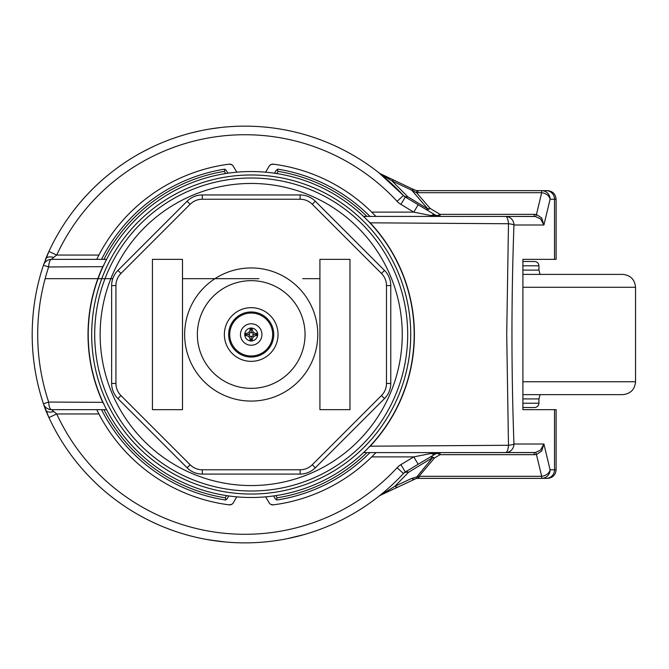 <?xml version="1.0" encoding="UTF-8"?>
<svg xmlns="http://www.w3.org/2000/svg" width="669" height="669" viewBox="0 0 669 669"><rect width="100%" height="100%" fill="white"/><g stroke="black" fill="none" stroke-linecap="round" stroke-linejoin="round"><path stroke-width="1" d="M522.907 394.635L622.663 394.635C630.491 393.865 634.789 389.575 635.55 381.748L522.907 381.748M586.161 274.39L622.663 274.39C630.491 275.151 634.789 279.45 635.55 287.277L635.55 381.748M622.663 274.39L522.907 274.39M522.907 407.513L534.631 407.513C537.24 407.262 538.67 405.832 538.93 403.223L522.907 403.223M522.907 261.504L534.631 261.504C537.24 261.763 538.67 263.193 538.93 265.802L538.93 270.092L522.907 270.092M540.075 274.39L538.93 270.092M522.907 398.925L538.93 398.925L538.93 403.223M538.93 398.925L540.075 394.635M228.656 334.508A22.545 22.545 0 0 0 262.474 354.035A22.545 22.545 0 0 0 262.474 314.99A22.545 22.545 0 0 0 228.656 334.508M224.366 334.508A26.844 26.844 0 0 1 264.623 311.269A26.844 26.844 0 0 1 264.623 357.756A26.844 26.844 0 0 1 224.366 334.508M317.767 334.508A66.566 66.566 0 0 1 217.918 392.159A66.566 66.566 0 0 1 217.918 276.866A66.566 66.566 0 0 1 317.767 334.508M381.447 395.571L312.264 464.754A17.177 17.177 0 0 1 300.122 469.78L300.122 474.078L202.289 474.078L300.122 474.078A21.475 21.475 0 0 0 315.3 467.79L384.483 398.607A21.475 21.475 0 0 0 390.771 383.429L390.771 285.596L390.771 383.429A21.475 21.475 0 0 1 384.483 398.607A21.475 21.475 0 0 0 390.771 383.429L386.473 383.429A17.177 17.177 0 0 1 381.447 395.571L384.483 398.607A21.475 21.475 0 0 0 390.771 383.429M190.138 464.754L120.964 395.571A17.177 17.177 0 0 1 115.929 383.429L115.929 285.596A17.177 17.177 0 0 1 120.964 273.445L190.138 204.271A17.177 17.177 0 0 1 202.289 199.237L202.289 194.947L300.122 194.947L202.289 194.947A21.475 21.475 0 0 0 187.103 201.235L117.928 270.41A21.475 21.475 0 0 0 111.639 285.596L111.639 383.429A21.475 21.475 0 0 0 117.928 398.607L187.103 467.79A21.475 21.475 0 0 0 202.289 474.078L202.289 469.78A17.177 17.177 0 0 1 190.138 464.754L187.103 467.79A21.475 21.475 0 0 0 202.289 474.078M312.264 204.271L381.447 273.445L384.483 270.41A21.475 21.475 0 0 1 390.771 285.596A21.475 21.475 0 0 0 384.483 270.41A21.475 21.475 0 0 1 390.771 285.596A21.475 21.475 0 0 0 384.483 270.41L315.3 201.235A21.475 21.475 0 0 0 300.122 194.947A21.475 21.475 0 0 1 315.3 201.235A21.475 21.475 0 0 0 300.122 194.947L300.122 199.237A17.177 17.177 0 0 1 312.264 204.271L315.3 201.235A21.475 21.475 0 0 0 300.122 194.947M115.929 383.429L111.639 383.429A21.475 21.475 0 0 0 117.928 398.607A21.475 21.475 0 0 1 111.639 383.429A21.475 21.475 0 0 0 117.928 398.607L120.964 395.571M349.971 409.662L319.916 409.662L319.916 259.363L349.971 259.363L349.971 409.662M182.495 409.662L152.432 409.662L152.432 259.363L182.495 259.363L182.495 409.662M229.735 334.508A21.475 21.475 0 0 1 261.939 315.919A21.475 21.475 0 0 1 261.939 353.107A21.475 21.475 0 0 1 229.735 334.508M251.201 340.956L250.131 340.956A4.349 0.753 -90 0 1 250.131 340.864L250.131 339.877A4.298 4.298 0 0 0 245.832 335.587L244.854 335.587A4.349 0.753 180 0 1 244.762 335.587L244.762 333.438A4.349 0.753 0 0 1 244.854 333.438L245.832 333.438A4.298 4.298 0 0 0 250.131 329.14L250.131 328.161A4.349 0.753 -90 0 1 250.131 328.069L252.28 328.069A4.349 0.753 90 0 1 252.28 328.161L252.28 329.14A4.298 4.298 0 0 0 256.57 333.438L257.557 333.438A4.349 0.753 0 0 1 257.649 333.438L257.649 335.587A4.349 0.753 180 0 1 257.557 335.587L256.57 335.587A4.298 4.298 0 0 0 252.28 339.877L252.28 340.864A4.349 0.753 90 0 1 252.28 340.956L251.201 340.956M240.464 334.508A10.737 10.737 0 0 0 251.201 345.246A10.737 10.737 0 0 0 261.939 334.508A10.737 10.737 0 0 0 251.201 323.779A10.737 10.737 0 0 0 240.464 334.508A10.737 10.737 0 0 0 251.201 345.246A10.737 10.737 0 0 0 261.939 334.508A10.737 10.737 0 0 0 251.201 323.779A10.737 10.737 0 0 0 240.464 334.508M252.28 340.956L251.201 339.877L251.201 336.097M250.131 340.956L251.201 339.877L250.131 339.877M257.649 335.587L256.57 334.508L252.79 334.508M244.762 335.587L245.832 334.508L249.621 334.508M244.762 333.438L245.832 334.508L245.832 333.438M250.131 328.069L251.201 329.14L251.201 332.928M257.649 333.438L256.57 334.508L256.57 335.587M252.28 328.069L251.201 329.14L250.131 329.14M369.957 452.604A167.484 167.484 0 0 1 277.468 499.919L275.243 498.831L273.663 495.938M228.739 495.938L227.167 498.831L224.943 499.919A167.484 167.484 0 0 1 101.529 409.662M103.938 259.363A165.335 165.335 0 0 1 224.341 171.373A914.406 646.58 59.2 0 1 225.244 169.433A2.149 2.149 0 0 0 225.244 169.424A2.149 2.149 0 0 0 223.99 169.257L226.181 170.277L227.928 173.204M274.482 173.204L276.222 170.277L278.421 169.257A2.149 2.149 0 0 0 277.167 169.424A2.149 2.149 0 0 0 277.158 169.433A915.05 647.04 -59.2 0 1 278.07 171.373A165.335 165.335 0 0 1 366.913 216.413M369.957 216.413A167.484 167.484 0 0 0 278.421 169.257A2.149 2.149 0 0 0 277.167 169.424M276.774 173.547L278.07 171.373M224.341 171.373L225.637 173.547M225.244 169.424A2.149 2.149 0 0 0 223.99 169.257A167.484 167.484 0 0 0 101.529 259.363M226.473 495.604L225.277 497.803A882.06 623.717 118.6 0 0 226.231 499.726A2.149 2.149 0 0 1 226.222 499.726A2.149 2.149 0 0 1 226.197 499.743A2.149 2.149 0 0 0 226.231 499.726M225.277 497.803A165.335 165.335 0 0 1 103.938 409.662M366.913 452.604A165.335 165.335 0 0 1 277.125 497.803L275.929 495.604M276.18 499.726L276.18 499.726A2.149 2.149 0 0 0 277.468 499.919A2.149 2.149 0 0 1 276.18 499.726A881.441 623.274 -118.6 0 0 277.125 497.803M226.114 499.776A2.149 2.149 0 0 1 224.943 499.919A2.149 2.149 0 0 0 226.114 499.776M193.408 132.378L201.729 130.505M192.563 132.587L190.882 133.014M201.202 130.614L190.899 133.006M204.63 129.937A215.878 215.878 0 0 1 204.982 129.87L205.124 129.845A215.878 215.878 0 0 0 205.065 129.853M199.646 130.94L201.227 130.614M193.098 132.454L193.776 132.286M228.606 126.767A215.878 215.878 0 0 1 241.158 126.182M262.817 126.893L266.471 127.227M267.608 127.344L269.323 127.536M269.691 127.578L270.259 127.645M270.636 127.687L271.213 127.762M271.589 127.804L273.236 128.013A215.878 215.878 0 0 1 279.207 128.891L279.776 128.983L279.207 128.891M264.23 127.018L261.387 126.776M266.279 127.21L266.948 127.277M267.533 127.336L268.052 127.394M270.125 127.628L270.569 127.679M271.229 127.762L271.723 127.821M261.73 126.809L262.265 126.851M262.624 126.876L263.16 126.926M282.385 129.426L285.203 129.945M286.416 130.179L286.85 130.263M286.767 130.246A215.878 215.878 0 0 1 287.034 130.304L283.832 129.686A215.878 215.878 0 0 0 283.547 129.635M289.292 130.764L287.26 130.346A215.878 215.878 0 0 1 287.519 130.396M299.319 133.123L298.182 132.83M289.585 130.823L293.306 131.651M293.875 131.776L297.412 132.638M296.442 132.395L297.521 132.663M297.253 132.596L299.135 133.072M303.718 134.318L305.424 134.812M293.122 131.609L293.54 131.701M294.561 131.944L295.138 132.077M299.16 133.081L301.552 133.716M242.529 126.165A215.878 215.878 0 0 1 259.02 126.608M209.79 129.017L220.837 127.495M218.713 127.746L209.815 129.017M212.056 128.657L212.742 128.557M172.468 138.659L170.98 139.194M181.951 135.523L182.562 135.339M179.15 136.401L179.643 136.242M177.996 136.777L179.125 136.409M179.677 136.233L182.127 135.472M172.393 138.684L176.959 137.112M181.742 135.59L186.199 134.277M185.079 134.603L183.005 135.205M183.398 135.088L182.277 135.431M182.102 135.481L178.581 136.585M180.898 135.849L181.324 135.715M185.087 134.594L186.216 134.277M378.913 172.794A17.168 12.109 -50.1 0 0 379.708 173.346A8.588 8.588 0 0 0 380.561 173.815A8.588 8.588 0 0 1 379.708 173.346A16.75 11.816 -49.9 0 0 380.561 173.815L413.618 189.528L380.561 173.815A8.588 3.755 115.4 0 1 381.171 174.3L378.913 172.786L403.424 195.499A215.878 215.878 0 0 0 48.929 251.46L43.435 265.233A219.014 219.014 0 0 1 43.477 265.125M73.005 211.421L74.476 209.506A215.878 215.878 0 0 1 80.949 201.578M68.773 217.174L68.096 218.144M67.745 218.646L66.315 220.728M67.352 219.215L70.002 215.468M104.799 177.778A215.878 215.878 0 0 1 129.811 159.381M155.593 145.482A215.878 215.878 0 0 1 160.56 143.3A2264.272 699.138 67.5 0 1 163.796 141.962M314.856 137.797L314.346 137.622M316.178 138.257L316.955 138.533M317.415 138.7L318.369 139.035M318.67 139.152L320.919 139.98M320.259 139.729L321.429 140.172M321.647 140.256L324.674 141.435M325.276 141.669L326.037 141.979M326.631 142.221L327.066 142.397M328.32 142.923L328.972 143.191M329.424 143.383L330.419 143.818M330.101 143.676L332.359 144.663M332.828 144.872L333.864 145.34M340.429 148.443L335.403 146.043M335.746 146.202L336.808 146.695M337.31 146.929L337.962 147.239M340.914 148.677L342.478 149.463M343.306 149.889L339.158 147.816M345.447 150.993A215.878 215.878 0 0 1 365.282 162.835M277.986 128.699L276.105 128.415M275.82 128.373L277.852 128.682M279.776 128.983L282.067 129.376M285.596 130.02L287.018 130.296M286.6 130.212L288.632 130.622M289.326 130.773L290.12 130.94M290.789 131.082L291.216 131.174M294.059 131.818L294.728 131.977M295.748 132.228L296.651 132.445M297.354 132.621L298.324 132.863M298.984 133.039L300.874 133.532M302.087 133.867L302.756 134.051M305.942 134.962L307.623 135.464M308.509 135.732L304.989 134.678M205.182 129.828A215.878 215.878 0 0 1 207.423 129.426L208.477 129.242M208.912 129.167L209.472 129.075M142.271 152.097L141 152.791M146.034 150.115L146.846 149.697M147.339 149.446L148.468 148.878M149.17 148.526L149.998 148.117M151.303 147.489L153.745 146.335M152.022 147.147L152.766 146.795M153.46 146.469L154.004 146.21M147.423 149.404L149.505 148.367M149.806 148.217L152.373 146.979M151.286 147.498L149.915 148.167M149.689 148.275L142.137 152.172M131.007 158.637L132.178 157.909A215.878 215.878 0 0 1 132.495 157.717L133.064 157.366M133.415 157.156L136.618 155.267M136.794 155.158L137.973 154.48M138.157 154.38L141.402 152.574M142.355 152.055L144.178 151.077M144.345 150.993L147.908 149.162M134.77 156.345L133.081 157.357M84.67 197.347A215.878 215.878 0 0 1 101.847 180.346M287.662 130.43L286.215 130.137M285.688 130.037L284.626 129.836M283.974 129.719L283.037 129.543M280.487 129.1L284.032 129.727M287.453 130.388L288.28 130.555M288.958 130.689L289.568 130.823M290.037 130.923L290.555 131.032M295.522 132.169L294.527 131.935M323.696 141.042L322.324 140.515M321.822 140.323L320.794 139.93M320.208 139.712L319.297 139.378M316.863 138.5L319.832 139.578M321.505 140.197L324.49 141.36M324.641 141.418L325.627 141.811M325.778 141.878L326.581 142.204M331.105 144.111L332.075 144.537M332.217 144.596L333.003 144.947M333.413 145.131L333.99 145.39M336.173 146.394L335.236 145.967M334.676 145.708L333.647 145.24M333.037 144.964L331.832 144.429M331.289 144.195L329.742 143.517M165.101 141.435L169.809 139.629M70.621 214.607L72.269 212.391M303.734 534.698L287.118 538.704M226.523 542.091A215.878 215.878 0 0 1 225.587 542.007L209.715 539.992M203.71 538.913A215.878 215.878 0 0 1 198.676 537.868M218.295 541.229L205.927 539.331M151.838 521.787L146.26 519.027M145.608 518.692L141.059 516.267M140.891 516.167L139.169 515.214M151.261 521.511L153.025 522.355M153.193 522.43L155.183 523.35M155.593 523.543L156.646 524.011M135.163 512.906A215.878 215.878 0 0 1 130.773 510.246M150.533 521.159L150.073 520.934M148.819 520.315L148.301 520.064M147.882 519.846L146.854 519.328M146.386 519.094L145.424 518.592M144.864 518.299L143.509 517.589M142.84 517.229L141.953 516.752M141.276 516.384L140.54 515.983M139.746 515.54L139.328 515.306M155.977 523.71L152.03 521.879M116.138 500.278L115.712 499.96M125.346 506.751L124.635 506.274M123.757 505.68L123.28 505.363M121.49 504.133L119.885 503.004A215.878 215.878 0 0 1 119.4 502.653L114.809 499.283M121.156 503.891A215.878 215.878 0 0 1 120.821 503.657L124.852 506.425M113.069 497.953L114.424 498.99A215.878 215.878 0 0 1 113.922 498.606M104.79 491.238L105.468 491.815M112.492 497.502L111.138 496.448M110.912 496.264L107.985 493.906M108.411 494.257L104.774 491.23M102.156 488.955L103.695 490.302M104.715 491.171L103.235 489.892M102.967 489.666L101.42 488.303M114.366 498.949L113.855 498.556M113.304 498.137L112.384 497.418M111.547 496.766L110.845 496.214M109.892 495.461L109.298 494.976M180.998 533.201L182.411 533.636M182.921 533.787L183.975 534.105M184.577 534.28L185.505 534.548M184.953 534.389L183.841 534.063M183.247 533.887L181.358 533.31M181.199 533.268L180.187 532.95M180.028 532.9L179.016 532.574M178.857 532.524L178.038 532.256M176.248 531.671L175.144 531.295M174.417 531.044L172.393 530.333M172.242 530.283L171.431 529.99M171.013 529.84L163.763 527.055M168.162 528.778L169.123 529.146M169.709 529.355L170.771 529.748M171.389 529.973L172.635 530.425M173.196 530.617L174.793 531.178M160.794 525.817L164.189 527.222M163.269 526.846L161.647 526.177M175.119 531.286L174.091 530.935M173.547 530.743L172.092 530.233M171.607 530.057L170.545 529.664M170.051 529.488L168.956 529.079M168.605 528.945L167.509 528.527M166.991 528.326L166.322 528.067M190.448 535.894L187.905 535.217M187.429 535.083L186.459 534.815M186.149 534.732L184.962 534.389M184.527 534.263L181.625 533.394M181.391 533.327L179.994 532.884M179.376 532.691L178.598 532.44M177.979 532.24L177.536 532.098M188.7 535.434L190.138 535.81M338.865 521.343L336.674 522.389M336.306 522.564L333.229 523.969M332.552 524.27L330.453 525.198M330.277 525.265L327.818 526.311M327.643 526.386L325.82 527.13M325.159 527.398A215.878 215.878 0 0 1 321.513 528.819M338.288 521.628L338.798 521.377M338.966 521.302L340.044 520.766M340.212 520.691L341.24 520.181M341.391 520.106L342.177 519.713M342.578 519.504L343.607 518.985M337.552 521.971L337.101 522.188M335.83 522.79L335.303 523.024M334.876 523.225L333.831 523.702M333.354 523.919L332.368 524.354M331.782 524.613L330.386 525.224M329.683 525.525L328.755 525.918M328.044 526.219L327.275 526.536M326.43 526.888L325.987 527.063M342.954 519.32L342.511 519.537M342.102 519.746L341.299 520.148M341.148 520.223L340.12 520.733M339.952 520.817L339.058 521.251M45.634 410.072A219.014 219.014 0 0 1 43.435 403.792L48.929 417.556A215.878 215.878 0 0 0 403.424 473.527A8.588 8.588 0 0 1 405.314 471.988L418.192 464.269L416.904 462.112L413.777 456.902L400.898 464.621A17.177 17.177 0 0 0 397.118 467.698A207.29 207.29 0 0 1 56.723 413.96L51.588 409.662L106.588 409.662M391.817 485.159L390.989 485.928M363.526 452.604L505.547 452.604A8.588 8.413 -90 0 0 513.959 444.015C511.292 370.994 511.292 297.989 513.959 225.001A8.588 1.447 -178 0 0 508.473 223.747L506.717 334.508L508.473 445.278L370.183 446.198A163.186 163.186 0 0 0 370.183 222.819L508.473 223.747A8.588 2.96 90 0 0 505.547 216.413L363.526 216.413M94.705 334.508A156.496 156.496 0 0 0 251.201 491.004A156.496 156.496 0 0 0 407.697 334.508A156.496 156.496 0 0 0 251.201 178.013A156.496 156.496 0 0 0 94.705 334.508M88.224 334.508A162.977 162.977 0 0 1 368.243 221.096A162.977 162.977 0 0 1 251.201 497.493A162.977 162.977 0 0 1 88.224 334.508M493.839 190.648L463.776 190.648M546.113 478.368L541.673 478.368L546.113 478.368A8.588 8.413 -90 0 0 554.526 469.78L556.106 469.78L556.106 409.662L522.907 409.662L522.907 259.363L556.106 259.363L556.106 199.237C555.596 194.018 552.736 191.158 547.518 190.648L417.916 190.648L547.518 190.648M45.275 259.948A219.014 219.014 0 0 1 45.634 258.953M414.312 479.163L414.228 479.205A8.588 8.588 0 0 1 415.089 478.853M96.737 409.662L98.903 413.96L56.723 413.96L48.929 417.556A215.878 215.878 0 0 0 403.424 473.527A8.588 8.588 0 0 1 405.314 471.988A8.588 4.073 -120.9 0 1 408.5 472.314L394.894 486.263L378.913 496.231A17.068 12.075 -129.9 0 1 379.708 495.67A16.666 11.783 -130.1 0 1 380.561 495.211L416.026 478.586A2.735 0.87 -10.3 0 1 416.737 478.452L417.916 478.368A8.588 0.652 -90 0 0 418.326 476.453L411.719 478.402L394.894 486.263A8.588 3.604 64.6 0 0 397.771 487.024M416.544 478.486A8.588 8.588 0 0 1 416.737 478.452A8.588 0.535 82.1 0 0 416.829 476.872L432.609 457.646A8.588 3.353 59.1 0 0 429.983 457.203L418.192 464.269L435.603 453.833L440.018 452.604L431.187 453.423L413.777 456.902L371.73 456.902L375.945 452.604M417.213 478.402A8.588 8.588 0 0 1 417.916 478.368L541.673 478.368A8.588 8.413 -90 0 0 550.085 469.78A8.588 6.447 166.5 0 1 541.673 476.303L419.02 476.303L419.02 478.368M414.437 189.912A8.588 8.588 0 0 0 416.026 190.439L417.205 190.623A8.588 0.828 94.8 0 0 416.486 192.655L417.916 192.714L417.916 190.648L417.205 190.623A8.588 8.588 0 0 1 416.026 190.439L413.618 189.528A8.588 2.5 115.4 0 0 411.769 190.213A66.198 8.764 -150.3 0 1 412.246 190.531A8.588 2.634 -64.6 0 1 414.228 189.82M412.246 190.531L416.486 192.655L430.117 208.41L440.018 214.348L440.018 216.413L534.197 216.413L534.197 214.348L440.018 214.348A8.588 4.415 -59.1 0 1 435.603 215.192L405.314 197.029A8.588 8.588 0 0 1 403.424 195.499A215.878 215.878 0 0 0 48.929 251.46L56.723 255.065A207.29 207.29 0 0 1 397.118 201.327L403.424 195.499A8.588 8.588 0 0 0 405.314 197.029L418.192 204.756L413.777 212.123L431.187 215.602L440.018 216.413L435.603 215.192L425.701 209.255A8.588 2.919 120.9 0 0 427.784 208.879L407.822 196.803A8.588 3.629 -59.1 0 1 405.314 197.029A8.588 8.588 0 0 1 403.424 195.499A8.588 5.753 -42.7 0 0 407.822 196.803L392.026 180.923L411.769 190.213L427.784 208.879A8.588 5.795 -38.3 0 0 430.117 208.41A8.588 4.415 -59.1 0 1 425.701 209.255M417.916 192.714L541.673 192.714A8.588 6.447 13.5 0 1 550.085 199.237L543.914 225.001L513.959 225.001A8.588 8.413 -90 0 0 505.547 216.413L535.351 216.488L540.56 218.93L543.914 225.001L541.731 218.019L536.454 214.498L534.197 214.348M534.197 454.677L536.454 454.527L541.731 451.006L543.914 444.015L540.56 450.095L535.351 452.537L440.018 452.604L440.018 454.677L534.197 454.677L534.197 452.604L505.547 452.604A8.588 2.96 -90 0 0 508.473 445.278A8.588 1.447 178 0 0 513.959 444.015L543.914 444.015L550.085 469.78L554.526 469.78L554.526 409.662M96.737 259.363L98.903 255.065L56.723 255.065L53.637 257.406C49.473 256.411 46.813 256.913 45.659 258.903M106.588 259.363L51.588 259.363L53.637 257.406M397.118 201.327A17.177 17.177 0 0 0 400.898 204.396L413.777 212.123L371.73 212.123L375.945 216.413M46.562 260.977A8.588 8.588 0 0 0 43.435 265.233A8.588 8.588 0 0 1 51.588 259.363A8.588 8.588 0 0 0 43.435 265.233A219.014 219.014 0 0 0 43.435 403.792L43.435 403.792A8.588 8.588 0 0 0 51.588 409.662A8.588 8.588 0 0 1 43.435 403.792A219.014 219.014 0 0 1 43.435 265.233A8.588 8.588 0 0 1 51.588 259.363A8.588 2.944 90 0 0 48.661 266.973L102.792 266.663A163.186 163.186 0 0 0 102.792 402.353L48.661 402.052A8.588 2.944 90 0 0 51.588 409.662L48.436 409.06M270.744 504.359L273.353 504.852A171.774 171.774 0 0 0 371.73 456.902M265.618 496.85L269.105 502.77A4.298 4.298 0 0 0 273.353 504.852M269.105 502.77L269.724 503.59M98.903 413.96A171.774 171.774 0 0 0 229.049 504.852A4.298 4.298 0 0 0 233.305 502.77L236.793 496.85M231.666 164.658L229.049 164.173A171.774 171.774 0 0 0 98.903 255.065M371.73 212.123A171.774 171.774 0 0 0 273.353 164.173A4.298 4.298 0 0 0 269.105 166.247L265.618 172.167M273.353 164.173L270.744 164.658M269.724 165.435L269.105 166.247M236.793 172.167L233.305 166.247A4.298 4.298 0 0 0 229.049 164.173M233.305 166.247L232.678 165.435M229.049 504.852L231.666 504.359M232.678 503.59L233.305 502.77M102.792 266.663L103.996 265.075M103.996 403.942L102.792 402.353M431.187 215.602A8.588 4.976 -59.1 0 1 435.603 215.192A8.588 8.588 0 0 0 436.999 215.87A8.588 8.588 0 0 1 435.603 215.192M45.643 410.089A215.878 215.878 0 0 0 48.929 417.556A215.878 215.878 0 0 1 45.643 410.089C46.813 412.096 49.473 412.597 53.637 411.619M397.118 467.698L403.424 473.527A8.588 8.588 0 0 1 405.314 471.988A8.588 8.588 0 0 0 403.424 473.527L403.424 473.527A8.588 5.778 -137.3 0 1 408.5 472.314L432.609 457.646A8.588 5.845 -142.8 0 1 434.398 458.048L440.018 454.677A8.588 4.415 -120.9 0 0 435.603 453.833A8.588 8.588 0 0 1 436.263 453.473A8.588 8.588 0 0 0 435.603 453.833A8.588 4.976 -120.9 0 1 431.187 453.423M541.673 478.368L541.673 476.303L536.454 454.527A8.588 1.313 82.4 0 0 535.351 452.537M437.877 452.88A8.588 8.588 0 0 1 438.764 452.696A8.588 8.588 0 0 0 437.877 452.88M535.351 216.488A8.588 1.313 97.6 0 0 536.454 214.498L541.673 192.714L541.673 190.648A8.588 8.413 -90 0 1 550.085 199.237L556.106 199.237M418.326 476.453L419.02 476.303L434.398 458.048A8.588 4.415 59.1 0 0 429.983 457.203M394.284 180.337A8.588 3.161 115.4 0 0 392.026 180.923L381.171 174.3M411.719 478.402A8.588 3.144 64.6 0 0 414.228 479.205M381.163 494.726A8.588 3.738 64.6 0 1 380.561 495.211A8.588 8.588 0 0 0 379.708 495.67A8.588 8.588 0 0 1 380.561 495.211M45.643 258.936A215.878 215.878 0 0 1 48.904 251.511A215.878 215.878 0 0 0 45.643 258.936M370.183 446.206L368.828 447.318M368.828 221.707L370.183 222.819M249.06 334.508A2.149 2.149 0 0 1 252.28 332.652A2.149 2.149 0 0 1 252.28 336.373A2.149 2.149 0 0 1 249.06 334.508M522.907 287.277L635.55 287.277M522.907 265.802L538.93 265.802M305.047 334.508A53.846 53.846 0 0 0 224.282 287.879A53.846 53.846 0 0 0 224.282 381.138A53.846 53.846 0 0 0 305.047 334.508M300.122 474.078A21.475 21.475 0 0 0 315.3 467.79L312.264 464.754M202.289 199.237L300.122 199.237M381.447 273.445A17.177 17.177 0 0 1 386.473 285.596L390.771 285.596M386.473 285.596L386.473 383.429M300.122 469.78L202.289 469.78M120.964 273.445L117.928 270.41A21.475 21.475 0 0 0 111.639 285.596L115.929 285.596M202.289 194.947A21.475 21.475 0 0 0 187.103 201.235L190.138 204.271M244.854 333.438A6.439 6.439 0 0 1 250.131 328.161M252.28 328.161A6.439 6.439 0 0 1 257.557 333.438M257.557 335.587A6.439 6.439 0 0 1 252.28 340.864M250.131 340.864A6.439 6.439 0 0 1 244.854 335.587M245.832 335.587L245.832 334.508M252.28 339.877L251.201 339.877M256.57 333.438L256.57 334.508M252.28 329.14L251.201 329.14M100.149 334.508A151.052 151.052 0 0 0 326.731 465.323A151.052 151.052 0 0 0 326.731 203.694A151.052 151.052 0 0 0 100.149 334.508M410.724 334.508A159.523 159.523 0 0 0 171.44 196.36A159.523 159.523 0 0 0 171.44 472.657A159.523 159.523 0 0 0 410.724 334.508M554.526 259.363L554.526 199.237A8.588 8.413 -90 0 0 546.113 190.648M400.898 204.396L405.314 197.029A8.588 8.588 0 0 1 403.424 195.499M405.314 471.988L400.898 464.621M43.435 403.792L48.661 402.052A213.511 213.511 0 0 1 48.661 266.973L43.435 265.233M95.667 285.128A163.186 163.186 0 0 0 95.667 383.897M45.124 278.68L112.777 278.68M182.495 278.68L258.945 278.68M302.739 278.68L319.916 278.68M556.106 469.78C555.596 474.998 552.736 477.867 547.518 478.368M480.526 478.368L479.665 478.41M477.089 478.368L477.95 478.41M480.526 190.648L477.089 190.648M477.95 190.615L479.665 190.615"/></g></svg>
